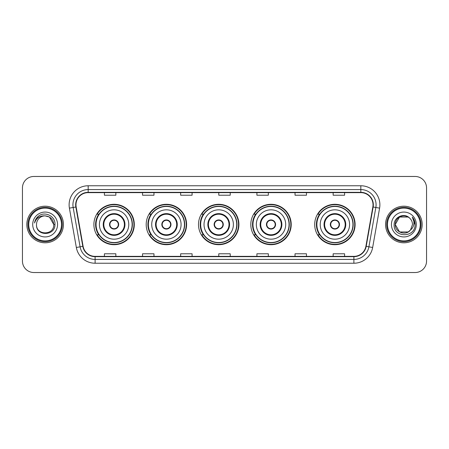 <?xml version="1.0" encoding="UTF-8"?>
<svg xmlns="http://www.w3.org/2000/svg" width="449" height="449" viewBox="0 0 449 449"><rect width="100%" height="100%" fill="white"/><g stroke="black" fill="none" stroke-linecap="round" stroke-linejoin="round"><path stroke-width="0.67" d="M314.698 224.5A20.205 20.205 0 0 0 334.903 244.705A20.205 20.205 0 0 0 355.108 224.5A20.205 20.205 0 0 0 334.903 204.295A20.205 20.205 0 0 0 314.698 224.5M250.806 224.5A20.205 20.205 0 0 0 271.011 244.705A20.205 20.205 0 0 0 291.216 224.5A20.205 20.205 0 0 0 271.011 204.295A20.205 20.205 0 0 0 250.806 224.5M198.503 224.5A20.205 20.205 0 0 0 218.708 244.705A20.205 20.205 0 0 0 238.913 224.5A20.205 20.205 0 0 0 218.708 204.295A20.205 20.205 0 0 0 198.503 224.5M146.194 224.5A20.205 20.205 0 0 0 166.399 244.705A20.205 20.205 0 0 0 186.604 224.5A20.205 20.205 0 0 0 166.399 204.295A20.205 20.205 0 0 0 146.194 224.5M93.892 224.5A20.205 20.205 0 0 0 114.097 244.705A20.205 20.205 0 0 0 134.302 224.5A20.205 20.205 0 0 0 114.097 204.295A20.205 20.205 0 0 0 93.892 224.5M98.735 234.793A18.488 18.488 0 0 1 98.735 214.207M151.044 234.793A18.488 18.488 0 0 1 151.044 214.207M203.346 234.793A18.488 18.488 0 0 1 203.346 214.207M255.649 234.793A18.488 18.488 0 0 1 255.649 214.207M319.542 234.793A18.488 18.488 0 0 1 319.542 214.207M22.45 187.901L22.45 261.099A11.438 11.438 0 0 0 33.888 272.532L415.112 272.532A11.438 11.438 0 0 0 426.55 261.099L426.55 187.901A11.438 11.438 0 0 0 415.112 176.468L33.888 176.468A11.438 11.438 0 0 0 22.45 187.901L22.45 261.099M26.833 224.5A18.297 18.297 0 0 0 45.136 242.797A18.297 18.297 0 0 0 63.432 224.5A18.297 18.297 0 0 0 45.136 206.203A18.297 18.297 0 0 0 26.833 224.5A18.297 18.297 0 0 0 45.136 242.797A18.297 18.297 0 0 0 63.432 224.5A18.297 18.297 0 0 0 45.136 206.203A18.297 18.297 0 0 0 26.833 224.5M385.568 224.5A18.297 18.297 0 0 0 403.864 242.797A18.297 18.297 0 0 0 422.167 224.5A18.297 18.297 0 0 0 403.864 206.203A18.297 18.297 0 0 0 385.568 224.5A18.297 18.297 0 0 0 403.864 242.797A18.297 18.297 0 0 0 422.167 224.5A18.297 18.297 0 0 0 403.864 206.203A18.297 18.297 0 0 0 385.568 224.5M75.976 204.828A12.202 12.202 0 0 1 88.172 192.632L360.828 192.632A12.202 12.202 0 0 1 372.838 206.95L365.901 246.288A12.202 12.202 0 0 1 353.891 256.368L95.109 256.368A12.202 12.202 0 0 1 83.099 246.288L76.162 206.95A12.202 12.202 0 0 1 75.976 204.828M75.668 204.828A12.505 12.505 0 0 0 75.859 207L82.796 246.344A12.505 12.505 0 0 0 95.109 256.676L353.891 256.676A12.505 12.505 0 0 0 366.204 246.344L373.141 207A12.505 12.505 0 0 0 360.828 192.324L88.172 192.324A12.505 12.505 0 0 0 75.668 204.828M69.404 208.14A19.06 19.06 0 0 1 88.172 185.768L360.828 185.768A19.06 19.06 0 0 1 379.596 208.14L372.659 247.483A19.06 19.06 0 0 1 353.891 263.232L95.109 263.232A19.06 19.06 0 0 1 76.341 247.483L69.404 208.14L73.153 207.477A15.249 15.249 0 0 1 88.172 189.579L360.828 189.579A15.249 15.249 0 0 1 375.847 207.477L368.904 246.821A15.249 15.249 0 0 1 353.891 259.421L95.109 259.421A15.249 15.249 0 0 1 80.096 246.821L73.153 207.477A15.249 15.249 0 0 1 72.923 204.828M415.112 176.468L33.888 176.468M33.888 272.532L415.112 272.532M426.55 261.099L426.55 187.901M366.204 246.344L368.904 246.821L375.847 207.477L379.596 208.14M218.781 192.632L218.781 195.214L230.219 195.214L230.219 192.632M180.661 192.632L180.661 195.214L192.093 195.214L192.093 192.632M142.535 192.632L142.535 195.214L153.973 195.214L153.973 192.632M104.415 192.632L104.415 195.214L115.853 195.214L115.853 192.632M256.907 192.632L256.907 195.214L268.339 195.214L268.339 192.632M295.027 192.632L295.027 195.214L306.465 195.214L306.465 192.632M333.147 192.632L333.147 195.214L344.585 195.214L344.585 192.632M230.219 256.368L230.219 253.786L218.781 253.786L218.781 256.368M192.093 256.368L192.093 253.786L180.661 253.786L180.661 256.368M153.973 256.368L153.973 253.786L142.535 253.786L142.535 256.368M115.853 256.368L115.853 253.786L104.415 253.786L104.415 256.368M268.339 256.368L268.339 253.786L256.907 253.786L256.907 256.368M306.465 256.368L306.465 253.786L295.027 253.786L295.027 256.368M344.585 256.368L344.585 253.786L333.147 253.786L333.147 256.368M61.524 224.5A16.394 16.394 0 0 0 45.136 208.106A16.394 16.394 0 0 0 28.742 224.5A16.394 16.394 0 0 0 45.136 240.894A16.394 16.394 0 0 0 61.524 224.5M62.288 224.5A17.157 17.157 0 0 0 45.136 207.343A17.157 17.157 0 0 0 27.978 224.5A17.157 17.157 0 0 0 45.136 241.657A17.157 17.157 0 0 0 62.288 224.5M54.958 224.5L53.751 224.5L49.441 217.035L45.136 215.879C50.367 216.39 53.24 219.264 53.751 224.5L49.441 217.035L45.136 215.879L49.441 217.035L53.751 224.5L49.441 217.035L45.136 215.879L49.441 217.035L53.751 224.5C54.278 235.618 35.987 235.618 36.515 224.5C35.712 236.544 55.345 236.269 54.958 224.5C55.625 216.261 44.922 210.918 38.58 216.064C36.341 217.855 35 220.167 34.556 222.99C36.335 217.933 39.86 215.565 45.136 215.879L49.441 217.035L53.751 224.5C54.278 235.618 35.987 235.618 36.515 224.5C35.987 235.618 54.278 235.618 53.751 224.5C54.278 235.618 35.987 235.618 36.515 224.5C35.987 235.618 54.278 235.618 53.751 224.5C54.278 235.618 35.987 235.618 36.515 224.5A8.621 8.621 0 0 1 45.136 215.879L49.441 217.035L53.751 224.5A8.621 8.621 0 0 0 53.745 224.186M32.704 224.5A12.432 12.432 0 0 0 45.136 236.932A12.432 12.432 0 0 0 57.562 224.5A12.432 12.432 0 0 0 45.136 212.068A12.432 12.432 0 0 0 32.704 224.5M35.914 219.101L38.575 216.07M99.42 224.5A14.677 14.677 0 0 1 114.097 209.823A14.677 14.677 0 0 1 128.773 224.5A14.677 14.677 0 0 1 114.097 239.177A14.677 14.677 0 0 1 99.42 224.5A14.677 14.677 0 0 0 114.097 239.177A14.677 14.677 0 0 0 128.773 224.5M103.803 224.5A10.293 10.293 0 0 0 114.097 234.793A10.293 10.293 0 0 0 124.39 224.5A10.293 10.293 0 0 0 114.097 214.207A10.293 10.293 0 0 0 103.803 224.5M98.965 214.207A18.297 18.297 0 0 0 98.965 234.793M132.129 224.5A18.033 18.033 0 0 0 114.097 206.467A18.033 18.033 0 0 0 96.064 224.5A18.033 18.033 0 0 0 114.097 242.533A18.033 18.033 0 0 0 132.129 224.5M109.522 224.5A4.574 4.574 0 0 0 114.097 229.074A4.574 4.574 0 0 0 118.671 224.5A4.574 4.574 0 0 0 114.097 219.926A4.574 4.574 0 0 0 109.522 224.5M133.92 224.5A19.823 19.823 0 0 1 97.152 234.793L98.993 234.793A18.28 18.28 0 0 0 132.376 224.545A18.28 18.28 0 0 0 98.993 214.207L97.152 214.207A19.823 19.823 0 0 1 133.92 224.5M109.668 223.355L109.825 223.355A4.423 4.423 0 0 1 118.368 223.355L118.132 223.355A4.193 4.193 0 0 1 114.097 228.693A4.193 4.193 0 0 1 110.061 223.355A4.193 4.193 0 0 1 118.132 223.355L118.525 223.355M118.525 225.645L118.368 225.645A4.423 4.423 0 0 1 109.825 225.645L109.668 225.645M408.175 231.965A8.621 8.621 0 0 0 410.504 230L408.175 231.965L399.559 231.965L395.249 224.5L399.559 217.035L408.175 217.035L409.51 217.989C404.223 212.444 394.042 217.013 394.138 224.5C393.167 237.802 414.736 238.15 415.089 225.145L415.106 224.5C415.072 221.671 414.135 219.191 412.283 217.052C413.692 219.359 414.186 221.845 413.77 224.5C413.389 226.723 412.3 228.552 410.504 230L410.33 230.202C405.666 236.18 394.806 232.161 395.249 224.5L399.559 231.965L408.175 231.965L410.504 230L408.573 231.723M420.258 224.5A16.394 16.394 0 0 0 403.864 208.106A16.394 16.394 0 0 0 387.476 224.5A16.394 16.394 0 0 0 403.864 240.894A16.394 16.394 0 0 0 420.258 224.5M421.022 224.5A17.157 17.157 0 0 0 403.864 207.343A17.157 17.157 0 0 0 386.712 224.5A17.157 17.157 0 0 0 403.864 241.657A17.157 17.157 0 0 0 421.022 224.5M410.504 230L412.485 224.5C412.435 221.901 411.447 219.729 409.51 217.989M391.438 224.5A12.432 12.432 0 0 0 403.864 236.932A12.432 12.432 0 0 0 416.296 224.5A12.432 12.432 0 0 0 403.864 212.068A12.432 12.432 0 0 0 391.438 224.5M408.175 217.035A8.621 8.621 0 0 0 395.249 224.5M412.367 217.148L415.101 224.826L412.283 217.052L414.528 220.947M415.106 224.5L412.283 217.052L415.101 224.826M151.723 224.5A14.677 14.677 0 0 1 166.399 209.823A14.677 14.677 0 0 1 181.076 224.5A14.677 14.677 0 0 1 166.399 239.177A14.677 14.677 0 0 1 151.723 224.5A14.677 14.677 0 0 0 166.399 239.177A14.677 14.677 0 0 0 181.076 224.5M156.106 224.5A10.293 10.293 0 0 0 166.399 234.793A10.293 10.293 0 0 0 176.693 224.5A10.293 10.293 0 0 0 166.399 214.207A10.293 10.293 0 0 0 156.106 224.5M151.274 214.207A18.297 18.297 0 0 0 151.274 234.793L149.461 234.793A19.823 19.823 0 0 0 186.223 224.5A19.823 19.823 0 0 0 149.461 214.207L151.296 214.207A18.28 18.28 0 0 1 184.679 224.545A18.28 18.28 0 0 1 151.296 234.793M184.432 224.5A18.033 18.033 0 0 0 166.399 206.467A18.033 18.033 0 0 0 148.366 224.5A18.033 18.033 0 0 0 166.399 242.533A18.033 18.033 0 0 0 184.432 224.5M161.825 224.5A4.574 4.574 0 0 0 166.399 229.074A4.574 4.574 0 0 0 170.974 224.5A4.574 4.574 0 0 0 166.399 219.926A4.574 4.574 0 0 0 161.825 224.5M161.971 223.355L162.128 223.355A4.423 4.423 0 0 1 170.676 223.355L170.435 223.355A4.193 4.193 0 0 1 166.399 228.693A4.193 4.193 0 0 1 162.364 223.355A4.193 4.193 0 0 1 170.435 223.355L170.833 223.355M170.833 225.645L170.676 225.645A4.423 4.423 0 0 1 162.128 225.645L161.971 225.645M204.026 224.5A14.677 14.677 0 0 1 218.708 209.823A14.677 14.677 0 0 1 233.385 224.5A14.677 14.677 0 0 1 218.708 239.177A14.677 14.677 0 0 1 204.026 224.5A14.677 14.677 0 0 0 218.708 239.177A14.677 14.677 0 0 0 233.385 224.5M208.415 224.5A10.293 10.293 0 0 0 218.708 234.793A10.293 10.293 0 0 0 229.001 224.5A10.293 10.293 0 0 0 218.708 214.207A10.293 10.293 0 0 0 208.415 224.5M203.577 214.207A18.297 18.297 0 0 0 203.577 234.793M236.735 224.5A18.033 18.033 0 0 0 218.708 206.467A18.033 18.033 0 0 0 200.675 224.5A18.033 18.033 0 0 0 218.708 242.533A18.033 18.033 0 0 0 236.735 224.5M214.128 224.5A4.574 4.574 0 0 0 218.708 229.074A4.574 4.574 0 0 0 223.282 224.5A4.574 4.574 0 0 0 218.708 219.926A4.574 4.574 0 0 0 214.128 224.5M238.531 224.5A19.823 19.823 0 0 1 201.764 234.793L203.599 234.793A18.28 18.28 0 0 0 236.982 224.545A18.28 18.28 0 0 0 203.599 214.207L201.764 214.207A19.823 19.823 0 0 1 238.531 224.5M214.274 223.355L214.431 223.355A4.423 4.423 0 0 1 222.979 223.355L222.738 223.355A4.193 4.193 0 0 1 218.708 228.693A4.193 4.193 0 0 1 214.673 223.355A4.193 4.193 0 0 1 222.738 223.355L223.136 223.355M223.136 225.645L222.738 225.645A4.193 4.193 0 0 1 214.673 225.645L214.274 225.645M222.738 225.645L222.979 225.645A4.423 4.423 0 0 1 214.431 225.645L214.673 225.645M256.334 224.5A14.677 14.677 0 0 1 271.011 209.823A14.677 14.677 0 0 1 285.687 224.5A14.677 14.677 0 0 1 271.011 239.177A14.677 14.677 0 0 1 256.334 224.5A14.677 14.677 0 0 0 271.011 239.177A14.677 14.677 0 0 0 285.687 224.5M260.717 224.5A10.293 10.293 0 0 0 271.011 234.793A10.293 10.293 0 0 0 281.304 224.5A10.293 10.293 0 0 0 271.011 214.207A10.293 10.293 0 0 0 260.717 224.5M255.879 214.207A18.297 18.297 0 0 0 255.879 234.793M289.044 224.5A18.033 18.033 0 0 0 271.011 206.467A18.033 18.033 0 0 0 252.978 224.5A18.033 18.033 0 0 0 271.011 242.533A18.033 18.033 0 0 0 289.044 224.5M266.437 224.5A4.574 4.574 0 0 0 271.011 229.074A4.574 4.574 0 0 0 275.585 224.5A4.574 4.574 0 0 0 271.011 219.926A4.574 4.574 0 0 0 266.437 224.5M290.834 224.5A19.823 19.823 0 0 1 254.067 234.793L255.902 234.793A18.28 18.28 0 0 0 289.291 224.545A18.28 18.28 0 0 0 255.902 214.207L254.067 214.207A19.823 19.823 0 0 1 290.834 224.5M266.583 223.355L266.734 223.355A4.423 4.423 0 0 1 275.282 223.355L275.046 223.355A4.193 4.193 0 0 1 271.011 228.693A4.193 4.193 0 0 1 266.975 223.355A4.193 4.193 0 0 1 275.046 223.355L275.439 223.355M275.439 225.645L275.046 225.645A4.193 4.193 0 0 1 266.975 225.645L266.583 225.645M275.046 225.645L275.282 225.645A4.423 4.423 0 0 1 266.734 225.645L266.975 225.645M320.227 224.5A14.677 14.677 0 0 1 334.903 209.823A14.677 14.677 0 0 1 349.58 224.5A14.677 14.677 0 0 1 334.903 239.177A14.677 14.677 0 0 1 320.227 224.5A14.677 14.677 0 0 0 334.903 239.177A14.677 14.677 0 0 0 349.58 224.5M324.61 224.5A10.293 10.293 0 0 0 334.903 234.793A10.293 10.293 0 0 0 345.197 224.5A10.293 10.293 0 0 0 334.903 214.207A10.293 10.293 0 0 0 324.61 224.5M319.772 214.207A18.297 18.297 0 0 0 319.772 234.793M352.936 224.5A18.033 18.033 0 0 0 334.903 206.467A18.033 18.033 0 0 0 316.871 224.5A18.033 18.033 0 0 0 334.903 242.533A18.033 18.033 0 0 0 352.936 224.5M330.329 224.5A4.574 4.574 0 0 0 334.903 229.074A4.574 4.574 0 0 0 339.478 224.5A4.574 4.574 0 0 0 334.903 219.926A4.574 4.574 0 0 0 330.329 224.5M354.727 224.5A19.823 19.823 0 0 1 317.959 234.793L319.8 234.793A18.28 18.28 0 0 0 353.183 224.545A18.28 18.28 0 0 0 319.8 214.207L317.959 214.207A19.823 19.823 0 0 1 354.727 224.5M330.475 223.355L330.632 223.355A4.423 4.423 0 0 1 339.175 223.355L338.939 223.355A4.193 4.193 0 0 1 334.903 228.693A4.193 4.193 0 0 1 330.868 223.355A4.193 4.193 0 0 1 338.939 223.355L339.332 223.355M339.332 225.645L338.939 225.645A4.193 4.193 0 0 1 330.868 225.645L330.475 225.645M338.939 225.645L339.175 225.645A4.423 4.423 0 0 1 330.632 225.645L330.868 225.645M360.828 185.768L360.828 192.324M73.153 207.477L75.859 207M95.109 263.232L95.109 256.676M353.891 256.676L353.891 263.232M76.341 247.483L82.796 246.344M373.141 207L375.847 207.477M88.172 185.768L88.172 192.324M368.904 246.821L372.659 247.483M124.962 224.5A10.866 10.866 0 0 0 114.097 213.634A10.866 10.866 0 0 0 103.231 224.5A10.866 10.866 0 0 0 114.097 235.366A10.866 10.866 0 0 0 124.962 224.5M177.265 224.5A10.866 10.866 0 0 0 166.399 213.634A10.866 10.866 0 0 0 155.534 224.5A10.866 10.866 0 0 0 166.399 235.366A10.866 10.866 0 0 0 177.265 224.5M229.568 224.5A10.866 10.866 0 0 0 218.708 213.634A10.866 10.866 0 0 0 207.842 224.5A10.866 10.866 0 0 0 218.708 235.366A10.866 10.866 0 0 0 229.568 224.5M281.877 224.5A10.866 10.866 0 0 0 271.011 213.634A10.866 10.866 0 0 0 260.145 224.5A10.866 10.866 0 0 0 271.011 235.366A10.866 10.866 0 0 0 281.877 224.5M345.769 224.5A10.866 10.866 0 0 0 334.903 213.634A10.866 10.866 0 0 0 324.038 224.5A10.866 10.866 0 0 0 334.903 235.366A10.866 10.866 0 0 0 345.769 224.5"/></g></svg>
